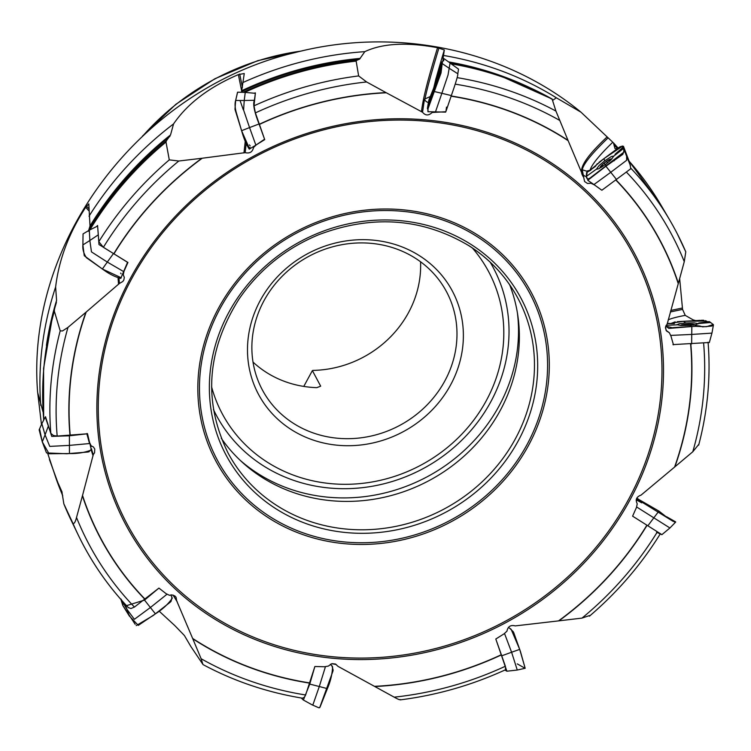 <?xml version="1.0" encoding="UTF-8"?>
<svg xmlns="http://www.w3.org/2000/svg" width="751" height="751" viewBox="0 0 751 751"><rect width="100%" height="100%" fill="white"/><g stroke="black" fill="none" stroke-linecap="round" stroke-linejoin="round"><path stroke-width="1.13" d="M690.807 343.939A316.969 291.557 -28 0 1 674.905 466.812L692.798 451.755L698.627 444.573M601.448 189.937L594.37 184.887L590.99 183.253L587.451 183.46L584.588 181.517L583.762 177.63L568.16 140.7A316.753 291.35 152 0 0 451.116 96.203M673.469 344.822L670.925 335.997L669.329 332.721L666.081 330.346L665.536 326.929L667.235 323.878L678.256 283.662A316.753 291.35 152 0 0 615.876 180.09M647.071 525.278A316.969 291.557 -28 0 1 558.951 620.842L581.997 618.101A329.952 303.498 152 0 0 657.407 531.802L632.595 516.162L636.454 507.469L637.242 503.79C635.149 499.697 636.426 496.805 641.082 495.097L674.586 467.084A316.753 291.35 152 0 0 690.591 343.958M501.49 654.872A316.969 291.557 -28 0 1 374.796 686.527L394.191 697.163A329.952 303.498 152 0 0 505.385 666.231L495.801 639.017L504.118 633.806L506.991 631.122C507.864 626.475 510.633 624.738 515.299 625.893L558.537 620.889A316.753 291.35 152 0 0 646.902 525.165M309.647 683.128A316.969 291.557 -28 0 1 192.782 638.782L201.118 658.721A329.952 303.498 152 0 0 305.629 694.975L314.885 666.494L324.479 666.747L328.328 666.081L331.933 663.649L335.537 664.034L337.931 666.315L374.449 686.33A316.753 291.35 152 0 0 501.415 654.675M144.83 599.251A316.969 291.557 -28 0 1 82.422 495.838L76.518 517.477A329.952 303.498 152 0 0 134.429 607.061L158.93 588.099L166.14 593.712L169.501 595.308L171.519 594.867L174.795 595.89L176.053 597.252L176.72 600.913L192.631 638.425A316.753 291.35 152 0 0 309.712 682.922M173.077 595.055L177.292 601.927L173.012 595.036M69.984 435.28A316.969 291.557 -28 0 1 85.886 312.303L67.994 327.37A329.952 303.498 152 0 0 57.179 436.068L87.529 433.778L89.585 442.602L91.171 445.85L93.349 446.901L94.776 449.06L94.57 452.722L93.255 454.674L82.535 495.453A316.753 291.35 152 0 0 144.999 599.12M113.711 253.847A316.969 291.557 -28 0 1 201.841 158.283L178.794 161.014A329.952 303.498 152 0 0 103.385 247.314L127.933 262.465L124.056 271.13L123.258 274.782L124.319 277.382L123.859 279.907L122.845 281.475L119.4 283.456L86.205 312.04A316.753 291.35 152 0 0 70.2 435.261M259.302 124.253A316.969 291.557 -28 0 1 385.995 92.598L366.601 81.962A329.952 303.498 152 0 0 255.396 112.894L264.718 139.611L256.391 144.793L253.509 147.449C252.571 151.974 249.801 153.711 245.183 152.65L202.244 158.226A316.753 291.35 152 0 0 113.889 253.951M253.603 146.548L253.481 148.06M445.709 111.73L432.163 112.49C428.605 115.823 425.404 115.738 422.55 112.237L386.333 92.786A316.753 291.35 152 0 0 259.367 124.441M445.643 112.134L435.505 111.843L441.86 93.293L433.928 91.444L442.189 63.572L441.034 72.969L428.004 108.82L428.004 111.599M695.717 320.602L693.229 319.917L685.241 315.382A87.614 10.552 -2.3 0 0 668.212 319.832M336.054 664.494L331.707 663.706M201.118 658.721L202.911 664.382L190.876 646.545L184.399 635.515L174.72 625.508L159.015 611.032M76.518 517.477C75.466 521.701 74.311 523.729 73.044 523.569L63.844 503.855L61.873 491.605L56.081 478.575L47.773 453.585M41.465 424.512L37.55 391.412C25.853 239.109 142.474 88.768 294.843 52.636C394.294 26.614 503.668 48.468 580.983 112.181L612.788 142.239A87.614 13.546 -37.5 0 0 590.089 170.224L586.587 171.144L582.278 169.792C583.264 164.094 591.872 153.448 608.103 137.855M43.032 411.905L37.672 392.604M56.409 302.437A331.689 305.094 152 0 0 53.133 314.134L52.42 316.903A334.223 307.431 -28 0 1 54.429 309.506L56.578 300.4L55.63 286.976C58.925 259.574 68.951 233.007 85.708 207.276L88.806 203.896L90.017 226.004A331.304 304.737 -28 0 1 170.533 134.927L173.565 123.906C187.497 103.582 209.107 87.144 238.367 74.602L244.235 73.523M241.446 92.289L244.216 73.842M243.099 92.335A334.223 307.431 -28 0 1 356.5 60.446L359.569 59.151L364.817 51.65C382.569 43.323 406.807 42 437.551 47.707L444.329 49.979A87.614 3.971 -72.1 0 0 436.509 76.912M442.959 59.216L444.329 49.979M450.45 63.215A334.223 307.431 -28 0 1 503.189 76.874A334.223 307.431 -28 0 1 552.173 99.057L552.971 100.155L556.35 97.799L580.983 112.181M617.594 148.989L614.966 148.548L613.398 142.765M679.655 278.565L682.556 309.384L685.241 315.382M616.055 179.958A316.969 291.557 -28 0 1 678.36 283.287L684.274 261.648L685.785 251.876A335.303 308.417 152 0 0 677.364 233.955A335.303 308.417 152 0 0 669.751 220.081A335.303 308.417 152 0 0 631.028 168.44M677.364 233.955L685.785 251.876M451.182 95.997A316.969 291.557 -28 0 1 568.009 140.343L555.918 111.064A335.303 308.417 152 0 0 457.228 77.653M555.918 111.064L552.192 99.301A334.617 307.788 152 0 0 451.304 63.844M366.601 81.962L358.64 75.926A335.303 308.417 152 0 0 254.007 105.825L255.406 92.889L254.063 93.199M358.64 75.926L356.152 61.122A334.617 307.788 152 0 0 244.676 92.382M255.396 112.894L254.007 105.825M356.5 60.446L356.152 61.122M178.794 161.014L169.285 159.879A335.303 308.417 152 0 0 98.832 241.691L97.583 225.488L96.513 226.614M169.285 159.879L165.999 142.042A334.617 307.788 152 0 0 89.848 229.909M103.385 247.314L98.832 241.691M88.89 230.426A334.223 307.431 -28 0 1 166.375 140.831L170.533 134.927M88.402 231.242L90.017 226.004M166.375 140.831L165.999 142.042M67.994 327.37L62.483 330.966L60.202 330.862A335.303 308.417 152 0 0 50.824 433.336L45.276 417.077M60.202 330.862L54.344 311.149A334.617 307.788 152 0 0 43.746 420.034M57.179 436.068L53.499 435.552L50.824 433.336M54.429 309.506L54.344 311.149M73.044 523.569A335.303 308.417 152 0 0 78.254 535.031A335.303 308.417 152 0 0 85.511 549.094A335.303 308.417 152 0 0 128.327 607.559L130.909 608.535L134.429 607.061M62.014 491.943L61.873 491.605A331.304 304.737 -28 0 0 62.117 492.262M302.437 698.186C267.046 692.347 233.946 681.166 203.136 664.644L202.911 664.382M305.629 694.975L304.502 697.135L302.503 698.195M394.191 697.163C397.946 699.275 399.945 700.063 400.189 699.519M505.385 666.231L505.526 669.751M581.997 618.101L589.544 615.557M657.407 531.802L660.307 533.839M293.772 423.555A104.351 95.987 152 0 0 420.241 411.341A104.351 95.987 152 0 0 446.535 291.754A104.351 95.987 152 0 0 309.318 256.072A104.351 95.987 152 0 0 262.324 389.844A104.351 95.987 152 0 0 293.772 423.555M420.56 261.77A104.351 95.987 152 0 1 312.885 370.403L312.388 370.6L320.686 386.174L316.8 387.647A104.351 95.987 -28 0 1 266.624 372.562A104.351 95.987 -28 0 1 253.012 362.066M291.604 429.797A109.824 101.019 -28 0 1 311.975 251.482A109.824 101.019 -28 0 1 462.738 346.802A109.824 101.019 -28 0 1 291.604 429.797M211.594 386.84A150.96 138.86 152 0 0 267.694 462.419A150.96 138.86 152 0 0 461.94 434.022A150.96 138.86 152 0 0 472.36 247.99M221.273 438.284A164.281 151.111 152 0 0 262.409 477.598A164.281 151.111 152 0 0 454.759 463.911A164.281 151.111 152 0 0 509.638 284.732M240.282 460.41A166.403 153.054 152 0 0 258.25 473.787A166.403 153.054 152 0 0 437.317 470.924A166.403 153.054 152 0 0 517.392 312.857M303.77 386.418L312.388 370.6M337.931 666.315L335.641 664.081M93.255 454.674L91.556 449.333M89.585 442.602L86.909 434.153M119.4 283.456L119.052 278.762M123.258 274.782L123.145 273.251M245.183 152.65L246.159 143.694M422.55 112.237L424.465 99.179L430.417 96.447M432.163 112.49L432.276 111.786M591.168 169.604A5.219 0.807 -37.5 0 0 590.089 170.224M583.762 177.63L582.278 169.792M590.99 183.253L590.765 182.343M587.47 179.179L586.4 177.405M601.57 167.173A6.843 1.061 142.5 0 1 600.246 166.985A6.843 1.061 142.5 0 1 604.959 162.451A6.843 1.061 142.5 0 1 610.554 159.071A6.843 1.061 142.5 0 1 610.375 160.414M602.133 166.806A6.552 1.014 142.5 0 1 600.772 167.351A6.552 1.014 142.5 0 1 600.378 167.22A6.552 1.014 142.5 0 1 602.753 164.328A6.552 1.014 142.5 0 1 607.981 160.404A6.552 1.014 142.5 0 1 610.826 159.362A6.552 1.014 142.5 0 1 610.77 159.672A6.552 1.014 142.5 0 1 609.878 160.864M603.091 166.168L602.311 165.398L602.753 164.328L607.981 160.404L608.986 160.385L609.399 161.296M602.405 165.427L600.378 167.22L601.316 167.257M608.977 160.489L610.826 159.362L610.45 160.395M606.817 161.728L607.625 162.789M604.358 163.568L605.203 164.666L604.433 163.605M682.556 309.384L670.399 311.947M669.329 332.721L666.503 330.975M681.063 325.493A6.843 0.826 177.7 0 1 681.026 325.08A6.843 0.826 177.7 0 1 687.634 324.197A6.843 0.826 177.7 0 1 694.29 324.545A6.843 0.826 177.7 0 1 694.29 324.958M681.457 325.512A6.552 0.789 177.7 0 1 681.27 325.436A6.552 0.789 177.7 0 1 681.223 325.418A6.552 0.789 177.7 0 1 683.429 324.582A6.552 0.789 177.7 0 1 689.869 324.188A6.552 0.789 177.7 0 1 694.102 324.62A6.552 0.789 177.7 0 1 694.074 324.92A6.552 0.789 177.7 0 1 693.905 325.014M683.128 325.558L683.429 324.582L689.869 324.188L691.249 325.286M681.786 325.558L681.223 325.418M682.819 325.164L683.429 324.582M692.478 325.174L694.102 324.62L693.577 325.202M688.16 324.648L688.198 325.474M685.137 324.836L685.165 325.558M660.242 533.942L661.884 534.674L669.92 527.981L636.566 506.934M656.59 532.271L661.8 534.581L632.971 516.397M647.897 525.747L658.909 511.074L639.636 499.959L636.501 498.786L672.934 521.241M666.559 516.716L675.628 521.87L674.473 521.936L667.536 517.824L658.918 511.074M504.897 670.042L506.887 671.225L495.951 639.43M519.701 649.39L525.174 668.277L517.261 670.033L511.6 652.234L519.701 649.39L511.112 629.235L508.521 627.479M502.034 655.698L511.6 652.234L504.503 633.45M301.245 697.989L303.366 700.063L309.759 684.095L314.744 666.926M303.385 700.026L312.172 704.879L313.017 704.522L319.297 686.517L327.37 688.639C330.506 681.486 332.242 674.201 332.59 666.813L330.44 664.194M312.172 704.879L318.959 707.836L320.057 707.038L327.38 688.639M309.759 684.095L319.297 686.517L325.239 667.348L324.939 666.663M126.506 605.653L144.521 600.096L158.564 588.39M120.967 599.035L127.022 609.399L129.294 615.942L127.022 609.408L134.382 619.303L150.397 607.512L155.401 613.839C162.376 609.483 167.989 604.32 172.242 598.34L170.909 595.083M120.93 599.486L122.845 605.531L129.294 615.942L138.297 625.376L155.401 613.839M144.521 600.096L150.397 607.512L166.544 594.614L166.469 593.863M45.52 416.73L51.716 436.397L69.43 435.787L87.069 433.815M39.672 429.337L42.272 441.841L39.146 429.835L41.849 423.677L45.079 434.885L42.272 441.832L45.069 434.895L49.763 446.404L69.43 445.381L69.458 453.548C77.663 453.745 84.947 452.553 91.322 449.98L89.829 443.099M46.355 452.524L42.272 441.841L49.068 453.764L69.458 453.548M69.43 435.787L69.43 445.381L89.529 443.55L87.416 435.824M89.604 442.714L88.308 438.988M97.63 226.079L98.982 244.526L127.52 262.306M83.051 233.908L82.901 244.939L83.051 233.908L89.322 230.172L89.848 240.508L82.901 244.939L89.838 240.508L91.472 251.895L107.299 262.061L102.389 268.999C108.717 273.749 114.837 276.875 120.742 278.396L127.604 262.202M84.196 255.349L82.901 244.939C82.45 249.172 83.633 253.434 86.459 257.743L102.389 269.008M113.185 253.922L107.299 262.061L123.802 271.684M255.349 93.368L254.401 100.296C252.702 103.779 254.251 111.674 259.057 123.971L264.568 139.217L255.866 145.14L249.557 127.576L241.606 130.693C243.69 138.25 246.244 144.399 249.266 149.12L255.866 145.14M237.551 92.692L237.569 92.166L245.248 92.411L244.235 100.493L235.654 100.456L244.225 100.493L243.596 110.05L249.548 127.576L259.057 123.971M237.551 92.213L235.654 100.456C234.725 103.394 234.903 107.299 236.18 112.19L241.597 130.693M451.332 95.574L441.86 93.293L448.018 75.053L450.065 63.037L458.532 69.13L457.8 73.758C458.138 75.006 455.979 82.272 451.332 95.574L445.963 111.364L446.507 107.102M441.259 62.962L433.618 88.449L436.04 78.292L443.644 58.672L443.719 60.765L442.602 61.197L442.189 63.572L449.258 68.322L442.198 63.572L441.119 69.552M438.077 75.522L435.73 81.906L436.04 78.292M435.73 81.906L427.77 106.163L428.924 99.93L433.9 87.548M427.385 108.632L427.91 109.158L427.77 106.163M432.407 94.382L434.754 87.998M589.141 171.068L603.973 158.611L622.663 146.06L623.461 146.323L629.779 162.967L630.784 168.731L601.87 190.238L593.957 184.549L610.751 172.298L605.907 166.243L605.55 164.413L611.136 159.691L613.764 156.133L623.621 148.388C624.297 149.027 624.034 151.017 622.823 154.349L605.897 166.243L587.77 180.306L593.957 184.549M625.536 153.26L623.621 148.388L626.625 156.292L626.653 160.282L610.751 172.289L616.562 179.573M623.461 146.323L623.856 151.561M603.973 158.611L604.658 160.874L611.323 156.584L613.717 156.048M604.658 160.874L599.063 165.595L596.444 169.144L586.259 176.466L586.653 172.401L590.737 170.205L588.512 171.435M588.146 180.015L586.259 176.466M605.55 164.413L598.876 168.703L596.51 169.266M709.338 342.494L672.943 344.615M713.45 324.826L711.986 332.965L711.281 333.172L691.727 334.43L691.84 326.535L689.587 325.399L696.13 324.667L698.299 323.531L710.643 322.498L713.45 324.826L711.835 326.056L702.654 326.854L700.157 326.075L691.84 326.525L668.888 328.412L665.752 326.131L672.154 327.689M698.468 323.765L694.375 322.902L685.682 322.986L683.429 321.325L706.25 321.006L707.705 321.803M708.559 322.31L698.74 323.005L709.263 321.588L713.14 324.432M671.629 323.146L683.401 321.315M685.682 322.986L679.139 323.719L676.97 324.854L666.128 325.286M676.792 324.639L680.885 325.483L689.587 325.399M691.652 343.892L691.727 334.43L670.634 335.406M666.522 330.984L665.442 327.811M636.2 499.828L641.739 502.832M517.261 663.884L524.62 668.033M525.174 668.277L520.424 651.455L513.703 632.567M513.384 631.854L509.507 628.099M319.691 707.667L332.984 671M333.153 670.211L331.933 665.705M122.807 605.4L135.199 624.325M136.222 625.602L153.242 615.501L170.43 602.03M171.021 601.467L172.073 597.111M123.192 604.011L122.845 604.733M46.6 452.937L66.792 453.745L88.12 452.008M88.909 451.858L91.613 448.92M91.021 446.723L90.496 445.071M90.42 444.845L89.923 443.653M84.337 255.8L102.558 269.111L121.268 277.767M121.08 273.768L120.62 273.101M237.541 92.542L235.654 100.456L234.988 109.064M235.016 109.486L241.606 130.702L249.632 149.036M249.886 148.407L249.999 147.384M250.167 145.825L249.37 144.896M243.277 109.702L240.038 100.474M441.09 69.852L428.079 108.595M427.873 109.327L427.929 111.73L435.505 111.843M427.45 108.013L428.718 100.841M441.607 61.957L442.189 63.572M623.828 152.162L590.662 177.565M590.033 178.062L587.479 179.236M586.428 177.555L587.169 172.139M588.296 171.557L595.027 166.703M595.308 166.497L597.308 163.643M598.969 162.347L617.604 148.482M618.495 147.825L619.237 147.28M619.913 146.839L620.542 146.529M621.8 146.135L623.621 148.388M713.29 324.563L706.381 326.704L695.407 326.319L672.962 327.614M671.967 323.118L675.149 321.841M677.233 321.681L700.27 320.339M701.378 320.283L702.298 320.226M703.114 320.226L703.837 320.301M705.311 320.658L706.297 321.024M709.62 321.794L710.643 322.498M692.798 451.755A329.952 303.498 152 0 0 703.621 343.179M551.056 162.685A288.262 265.15 -28 0 1 607.418 535.275A288.262 265.15 -28 0 1 212.636 617.782A288.262 265.15 -28 0 1 152.951 243.061A288.262 265.15 -28 0 1 551.056 162.685M56.081 478.575A331.304 304.737 152 0 0 62.662 495.51M55.63 286.976A331.304 304.737 152 0 0 40.761 405.446M173.565 123.906A331.304 304.737 152 0 0 89.012 216.222M364.817 51.65A331.304 304.737 152 0 0 242.883 82.554M556.35 97.799A331.304 304.737 152 0 0 443.597 55.48M617.482 148.576A331.304 304.737 152 0 0 614.506 145.365M628.972 160.977L661.284 205.624A334.617 307.788 152 0 0 629.009 161.061M684.274 261.648A329.952 303.498 152 0 0 626.465 172.167M559.673 120.395A329.952 303.498 152 0 0 455.266 84.159M448.61 61.911A331.304 304.737 -28 0 1 530.168 87.811M552.586 99.686A331.304 304.737 -28 0 1 553.196 100.043M552.201 99.057L500.495 75.926A331.689 305.094 152 0 0 449.624 62.624M242.151 90.514A331.304 304.737 -28 0 1 360.227 58.4M359.569 59.151A331.689 305.094 152 0 0 241.916 91.481M169.895 136.41A331.689 305.094 152 0 0 89.876 227.412M46.431 345.394A331.304 304.737 -28 0 1 56.578 300.4M63.844 503.855A334.617 307.788 152 0 0 70.988 519.936L78.254 535.031M470.595 244.178A167.022 153.626 -28 0 1 439.617 515.346A167.022 153.626 -28 0 1 210.336 370.393A167.022 153.626 -28 0 1 470.595 244.178M518.012 298.476C506.324 276.725 489.859 259.076 468.624 245.539C422.362 218.09 372.43 214.467 318.828 234.678C285.596 248.459 259.001 269.919 239.034 299.039C206.713 350.426 203.042 401.71 228.004 452.9A164.281 151.111 152 0 0 277.523 505.977A164.281 151.111 152 0 0 476.622 486.751A164.281 151.111 152 0 0 518.012 298.476A164.281 151.111 152 0 0 468.493 245.399M301.104 51.096A238.208 219.104 152 0 0 143.835 134.842M476.444 236.189A177.095 162.892 152 0 0 200.498 370.018A177.095 162.892 152 0 0 443.597 523.71A177.095 162.892 152 0 0 476.444 236.189M269.637 518.547A178.804 164.469 -28 0 1 231.852 287.135A178.804 164.469 -28 0 1 477.495 234.922A178.804 164.469 -28 0 1 515.28 466.324A178.804 164.469 -28 0 1 269.637 518.547M213.453 616.496A286.76 263.77 152 0 0 660.298 399.795A286.76 263.77 152 0 0 266.643 150.913A286.76 263.77 152 0 0 213.453 616.496M213.434 409.52A156.912 144.333 152 0 0 263.601 465.949A156.912 144.333 152 0 0 456.373 445.296A156.912 144.333 152 0 0 490.159 262.174M91.246 450.112L93.068 455.857M88.637 208.553L86.459 206.112M85.708 207.276L88.646 210.59M118.095 278.518L118.536 284.357M242.442 87.332L239.691 74.03M238.367 74.602L241.803 91.678M245.258 141.122L243.962 152.932M433.609 87.97A87.614 3.971 -72.1 0 0 433.12 89.951M425.038 98.559C426.972 89.059 431.609 72.199 438.941 47.951M437.551 47.707C424.756 89.594 422.625 102.455 421.452 111.786M428.417 102.502A5.473 5.248 9.1 0 1 424.465 99.179M607.155 136.86C578.42 163.868 579.95 171.359 583.198 176.626M586.259 176.513A5.473 5.398 -14.2 0 1 582.992 174.589M606.817 161.812L607.587 162.817M682.415 308.013L670.821 310.435M685.203 324.901L685.231 325.558M688.141 324.723L688.169 325.474M127.022 609.399L124.91 603.926M45.079 434.885L48.139 426.606M89.848 240.508L97.921 235.072M244.235 100.493L254.401 100.296M449.258 68.322L457.8 73.758M626.625 156.302L630.446 165.595M708.08 342.231C710.831 376.655 707.695 410.947 698.674 445.136M62.708 495.895L49.425 459.509M613.454 142.831L618.148 148.078M661.284 205.624L669.751 220.081M52.42 316.903L43.586 368.478L43.652 420.203M85.511 549.094C97.311 570.441 111.646 590.004 128.515 607.794M63.779 503.686L70.988 519.936M400.227 699.876C436.65 695.266 471.722 685.241 505.451 669.789M589.404 616.205C617.5 592.192 641.119 564.761 660.26 533.905M302.991 50.664L257.79 60.653L214.889 78.742L175.941 104.239L142.418 136.166M611.99 158.827A15.33 15.33 0 0 0 610.554 159.071M600.246 166.985A15.33 15.33 0 0 0 599.636 168.308M694.975 324.864A15.33 15.33 0 0 0 694.29 324.545M681.026 325.08A15.33 15.33 0 0 0 680.368 325.455M675.712 522.029L669.92 527.981M639.448 499.913L636.829 498.073M517.242 670.042L506.887 671.206M41.784 423.789L45.313 416.993M89.651 442.855L87.069 433.43M89.322 230.172L97.499 226.126M245.201 92.401L255.256 93.312M443.972 58.644L450.112 62.971M439.729 71.429L442.592 61.197M428.004 108.829L430.708 100.897M614.28 160.742L613.567 160.911M623.734 147.44L615.003 154.359L623.396 146.971M589.178 178.869L589.798 178.269M711.986 332.956L709.319 342.578M698.768 326.112L695.182 325.474L700.157 326.075M667.282 323.352L674.379 323.625L667.254 323.559M670.737 327.943L671.281 327.83"/></g></svg>
